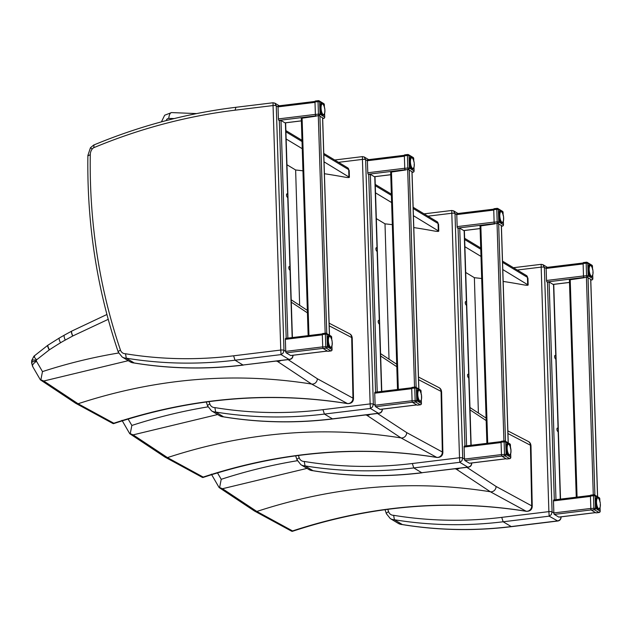 <?xml version="1.0" encoding="UTF-8"?>
<svg xmlns="http://www.w3.org/2000/svg" width="632" height="632" viewBox="0 0 632 632"><rect width="100%" height="100%" fill="white"/><g stroke="black" fill="none" stroke-linecap="round" stroke-linejoin="round"><path stroke-width="0.95" d="M276.95 361.006L277.282 361.291A2.433 0.427 13.7 0 1 277.329 361.322A4.961 4.503 -54 0 0 280.742 360.54M118.611 353.004C92.944 357.246 67.569 363.44 42.478 371.6L40.835 380.014L40.377 379.627L43.766 381.009L128.272 360.682M276.144 361.101L277.282 361.291A4.961 4.392 -56.7 0 0 280.458 360.58M42.478 371.6L36.474 361.267C32.983 363.7 31.798 365.549 32.935 366.805M36.474 361.267A1.145 1.043 121.1 0 1 36.387 360.951A9.796 8.903 121.1 0 1 36.427 360.145A1.145 1.043 121.1 0 1 36.609 359.805L49.241 349.907A7.442 1.462 -123 0 1 47.834 345.262L33.907 356.219L31.726 360.509L31.6 362.823L32.587 366.418L40.322 379.753M36.387 360.951C32.445 361.551 31 362.365 32.042 363.392M36.427 360.145C32.627 359.782 31.213 360.09 32.193 361.07M36.609 359.805C33.867 356.89 33.204 355.777 34.618 356.464M277.329 361.322L311.6 384.051L347.379 403.524C269.595 391.082 191.741 397.647 113.823 423.227L112.78 423.44L75.714 403.303L78.091 403.753L43.766 381.009M353.098 398.223A4.961 4.622 118.3 0 1 347.379 403.524L347.679 403.627C351.384 403.603 353.32 401.92 353.493 398.579L353.098 398.223A7.418 1.446 -176.6 0 0 352.964 398.144L317.319 378.742A4.961 4.511 121.1 0 1 311.6 384.051C233.816 371.703 155.986 378.268 78.091 403.753L113.823 423.227L113.239 423.645M349.322 333.633A4.961 4.503 117.7 0 1 349.377 333.664A4.961 4.503 117.7 0 1 349.393 333.672A4.961 4.503 117.7 0 1 351.692 337.535L352.237 338.357C352.095 335.987 351.139 334.431 349.377 333.664L349.243 333.593A4.961 4.519 115.9 0 1 351.684 337.528A2.481 0.885 -96.6 0 1 351.692 337.535L352.964 398.144A4.961 4.519 116 0 1 347.331 403.5M286.138 138.993L302.254 148.702M324.034 161.832L349.401 177.292L349.196 170.514M323.774 153.418L347.663 167.812A2.481 2.259 121.1 0 1 348.706 169.66L348.919 176.818C350.073 177.703 348.619 177.797 344.551 177.094A781.887 710.921 -58.9 0 0 324.413 173.721M302.949 170.814A781.887 710.921 -58.9 0 0 295.634 169.984L299.655 305.454M286.952 164.755L295.634 169.984M323.813 154.658L348.706 169.66L349.196 170.498L347.671 167.812M366.323 414.861L366.655 415.145A2.433 0.427 13.7 0 1 366.702 415.177A4.961 4.503 -54 0 0 370.115 414.394M207.983 406.858C182.316 411.1 156.941 417.294 131.851 425.454L130.208 433.868L129.75 433.481L133.139 434.863L217.645 414.537M365.517 414.955L366.655 415.145A4.961 4.392 -56.7 0 0 369.831 414.434M366.702 415.177L400.972 437.905L436.752 457.378C358.968 444.936 281.114 451.501 203.196 477.081L202.153 477.294L165.086 457.157L167.464 457.608L133.139 434.863M442.471 452.078A4.961 4.622 118.3 0 1 436.752 457.378L437.052 457.481C440.757 457.457 442.692 455.775 442.866 452.433L442.471 452.078A7.418 1.446 -176.6 0 0 442.337 451.998L406.692 432.596A4.961 4.511 121.1 0 1 400.972 437.905C323.189 425.557 245.358 432.122 167.464 457.608L203.196 477.081L202.611 477.5M438.695 387.487A4.961 4.503 117.7 0 1 438.75 387.519A4.961 4.503 117.7 0 1 438.766 387.527A4.961 4.503 117.7 0 1 441.065 391.39L441.61 392.211C441.468 389.841 440.512 388.285 438.75 387.519L438.616 387.448A4.961 4.519 115.9 0 1 441.057 391.382A2.481 0.885 -96.6 0 1 441.065 391.39L442.337 451.998A4.961 4.519 116 0 1 436.704 457.355M375.511 192.847L391.627 202.556M413.407 215.686L438.774 231.146L438.569 224.352L438.079 223.515L438.292 230.672C439.445 231.557 437.992 231.652 433.923 230.949A781.887 710.921 -58.9 0 0 413.786 227.575M392.322 224.668A781.887 710.921 -58.9 0 0 385.007 223.839L389.028 359.308M376.324 218.609L385.007 223.839M455.696 468.715L456.028 468.999A2.433 0.427 13.7 0 1 456.075 469.031A4.961 4.503 -54 0 0 459.488 468.249M297.356 460.712C271.689 464.954 246.314 471.148 221.216 479.309L219.581 487.722L219.122 487.335L222.511 488.718L307.018 468.391M454.89 468.81L456.028 468.999A4.961 4.392 -56.7 0 0 459.203 468.288M456.075 469.031L490.345 491.759L526.124 511.233C448.341 498.79 370.486 505.355 292.569 530.935L291.526 531.149L254.459 511.012L256.837 511.462L222.511 488.718M531.844 505.932A4.961 4.622 118.3 0 1 526.124 511.233L526.424 511.335C530.13 511.312 532.065 509.629 532.239 506.287L531.844 505.932A7.418 1.446 -176.6 0 0 531.709 505.853L496.065 486.45A4.961 4.511 121.1 0 1 490.345 491.759C412.562 479.412 334.731 485.976 256.837 511.462L292.569 530.935L291.984 531.354M528.068 441.341A4.961 4.503 117.7 0 1 528.123 441.373A4.961 4.503 117.7 0 1 528.139 441.381A4.961 4.503 117.7 0 1 530.438 445.244L530.983 446.066M527.925 441.278A4.961 4.519 115.9 0 1 527.989 441.302A4.961 4.519 115.9 0 1 530.43 445.236A2.481 0.885 -96.6 0 1 530.438 445.244L531.709 505.853A4.961 4.519 116 0 1 526.077 511.209M464.883 246.701L480.999 256.41M502.78 269.54L528.147 285L527.941 278.222M502.519 261.127L526.409 275.52A2.481 2.259 121.1 0 1 527.451 277.369L527.665 284.526C528.818 285.411 527.365 285.506 523.296 284.803A781.887 710.921 -58.9 0 0 503.159 281.43M481.695 278.522A781.887 710.921 -58.9 0 0 474.379 277.693L478.4 413.162M465.697 272.463L474.379 277.693M502.558 262.367L527.451 277.369L527.941 278.206L526.417 275.52M274.912 103.166L273.071 102.763L273.056 105.552A2.481 0.6 -1.8 0 1 276.255 105.805L274.762 103.087M243.344 365.099C206.553 369.57 170.261 368.891 134.458 363.06L134.245 362.981A435.093 395.6 121.1 0 0 243.004 365.012L235.041 360.216L233.603 355.808A431.372 392.219 121.1 0 1 125.523 353.754L126.281 358.186A435.093 395.6 -58.9 0 0 235.041 360.216L281.05 354.607L283.16 353.067L283.966 350.31A2.481 0.6 178.2 0 0 280.766 350.057L281.05 354.607L289.014 359.411L243.004 365.012L289.646 359.458C291.628 359.134 292.742 357.933 292.979 355.848A2.481 0.6 178.2 0 0 292.979 355.848A2.481 0.6 178.2 0 0 292.813 355.642C292.648 357.838 291.384 359.095 289.014 359.411L289.693 359.45M90.281 154.682A8.69 7.9 121.1 0 1 92.154 149.105A3.721 3.381 121.1 0 1 93.789 147.69A562.685 511.612 121.1 0 1 235.065 110.189L235.941 107.29C187.388 113.215 139.949 125.815 93.631 145.076L90.447 147.754L87.888 155.456C86.868 223.823 96.996 289.385 118.271 352.135A3.721 1.232 -18.8 0 1 120.467 350.136A594.38 540.439 121.1 0 1 90.281 154.682L88.132 155.756M92.154 149.105L90.747 147.904M93.789 147.69L94.01 145.155M134.537 363.068L130.113 361.796A9.93 9.03 121.1 0 0 134.245 362.981L126.281 358.186A9.93 9.03 -58.9 0 1 122.15 356.993L118.271 352.135A3.721 1.232 -18.8 0 0 118.5 352.403M368.638 159.643L364.261 157.005L362.444 156.618L362.428 159.406A2.481 0.6 -1.8 0 1 365.628 159.659L364.135 156.941M382.352 409.718A2.481 0.6 178.2 0 0 382.352 409.702A2.481 0.6 178.2 0 0 382.186 409.497C382.02 411.693 380.756 412.949 378.386 413.265L379.066 413.304M382.336 409.125L382.352 409.702C382.115 411.788 381.001 412.988 379.018 413.312L332.645 418.961L324.413 414.071L322.976 409.662A431.372 392.219 121.1 0 1 214.896 407.608L215.654 412.04A435.093 395.6 -58.9 0 0 324.413 414.071L370.423 408.462L372.532 406.921L373.338 404.164A2.481 0.6 178.2 0 0 370.139 403.911L370.423 408.462L378.386 413.265L332.377 418.866A435.093 395.6 121.1 0 1 223.617 416.836L224.052 416.907M223.91 416.923L219.486 415.651A9.93 9.03 121.1 0 0 223.617 416.836L215.654 412.04A9.93 9.03 -58.9 0 1 211.523 410.847L207.636 405.989A3.721 1.232 -18.8 0 1 209.84 403.99A594.38 540.439 121.1 0 1 209.034 401.612M424.072 213.853L451.817 210.472L451.801 213.261A2.481 0.6 -1.8 0 1 455.001 213.513L453.507 210.796M422.089 472.807C385.299 477.279 349.006 476.599 313.203 470.769L312.99 470.69A435.093 395.6 121.1 0 0 421.749 472.72L413.786 467.925L412.348 463.517A431.372 392.219 121.1 0 1 304.269 461.463L305.027 465.895A435.093 395.6 -58.9 0 0 413.786 467.925L459.796 462.316L461.905 460.775L462.711 458.018A2.481 0.6 178.2 0 0 459.511 457.766L459.796 462.316L467.759 467.119L421.749 472.72L468.391 467.167C470.374 466.843 471.488 465.642 471.725 463.556A2.481 0.6 178.2 0 0 471.725 463.556A2.481 0.6 178.2 0 0 471.559 463.351C471.393 465.547 470.129 466.803 467.759 467.119L468.438 467.159M313.275 470.777L308.858 469.505A9.93 9.03 121.1 0 0 312.99 470.69L305.027 465.895A9.93 9.03 -58.9 0 1 300.895 464.702L297.008 459.843A3.721 1.232 -18.8 0 1 299.213 457.844A594.38 540.439 121.1 0 1 298.407 455.467M543.03 264.729L541.189 264.326L541.174 267.115A2.481 0.6 -1.8 0 1 544.373 267.368L542.88 264.65M557.764 521.021L511.391 526.669L503.159 521.779L501.721 517.371A431.372 392.219 121.1 0 1 393.641 515.317L394.4 519.749A435.093 395.6 -58.9 0 0 503.159 521.779L549.168 516.17L551.278 514.63L552.084 511.873A2.481 0.6 178.2 0 0 548.884 511.62L549.168 516.17L557.764 521.021C559.747 520.697 560.861 519.496 561.098 517.411A2.481 0.6 178.2 0 0 561.098 517.411A2.481 0.6 178.2 0 0 560.932 517.205C560.766 519.401 559.502 520.657 557.132 520.973L511.122 526.574A435.093 395.6 121.1 0 1 402.363 524.544L402.797 524.615M402.647 524.631L398.231 523.359A9.93 9.03 121.1 0 0 402.363 524.544L394.4 519.749A9.93 9.03 -58.9 0 1 390.268 518.556L386.381 513.697A3.721 1.232 -18.8 0 1 388.585 511.699A594.38 540.439 121.1 0 1 387.779 509.321M289.061 266.617L289.33 266.578A1.548 0.529 -96.9 0 0 289.187 266.546A1.548 0.529 -96.9 0 0 288.832 267.952A1.548 0.529 -96.9 0 0 289.424 269.588L290.064 270.567L292.174 337.583M322.707 346.873L285.735 351.376A1.24 0.419 83.1 0 0 286.217 352.846L290.641 355.516A1.24 0.419 83.1 0 0 290.752 355.54A1.24 0.419 83.1 0 0 290.854 355.492M315.376 114.4L278.404 118.911L278.025 106.871L276.255 105.805L283.966 350.31L285.735 351.376L285.356 339.345L322.328 334.834M322.367 333.941L285.767 338.404A1.24 0.419 83.1 0 0 285.648 338.381A1.24 0.419 83.1 0 0 285.356 339.345M286.193 338.31L279.328 120.649L280.987 120.443L285.411 123.114L287.639 193.676L286.612 194.245L287.489 194.158M278.404 118.911A1.24 0.419 83.1 0 0 278.886 120.38L279.328 120.649M315.012 101.475L278.435 105.939A1.24 0.419 83.1 0 0 278.317 105.907A1.24 0.419 83.1 0 0 278.025 106.871L314.997 102.368M286.77 193.937L287.039 193.905A1.548 0.529 -96.9 0 0 286.896 193.874A1.548 0.529 -96.9 0 0 286.541 195.272A1.548 0.529 -96.9 0 0 287.133 196.915L287.773 197.887L289.93 266.349L288.903 266.917M287.039 193.905L287.434 194.143M289.33 266.578L289.733 266.822M280.987 120.443L287.852 338.112M301.369 118.279L316.166 116.154M378.434 320.471L378.702 320.432A1.548 0.529 -96.9 0 0 378.56 320.4A1.548 0.529 -96.9 0 0 378.205 321.807A1.548 0.529 -96.9 0 0 378.797 323.442L379.437 324.421L381.546 391.437M412.08 400.728L375.108 405.231A1.24 0.419 83.1 0 0 375.59 406.7L380.014 409.37A1.24 0.419 83.1 0 0 380.124 409.394A1.24 0.419 83.1 0 0 380.227 409.346M404.749 168.254L367.777 172.765L367.397 160.726L365.628 159.659L373.338 404.164L375.108 405.231L374.729 393.199L411.701 388.688M411.74 387.795L375.139 392.259A1.24 0.419 83.1 0 0 375.021 392.235A1.24 0.419 83.1 0 0 374.729 393.199M375.566 392.164L368.701 174.503L370.36 174.298L374.784 176.968L377.012 247.531L375.985 248.1M367.777 172.765A1.24 0.419 83.1 0 0 368.259 174.235L368.701 174.503M404.385 155.33L367.808 159.793A1.24 0.419 83.1 0 0 367.69 159.762A1.24 0.419 83.1 0 0 367.397 160.726L404.369 156.222M376.143 247.791L376.411 247.76A1.548 0.529 -96.9 0 0 376.269 247.728A1.548 0.529 -96.9 0 0 375.914 249.127A1.548 0.529 -96.9 0 0 376.506 250.77L377.146 251.741L379.303 320.203L378.276 320.772L379.161 320.693M376.411 247.76L376.806 247.997M378.702 320.432L379.105 320.677M370.36 174.298L377.225 391.966M390.742 172.133L405.539 170.008M467.806 374.326L468.075 374.286A1.548 0.529 -96.9 0 0 467.933 374.255A1.548 0.529 -96.9 0 0 467.577 375.661A1.548 0.529 -96.9 0 0 468.17 377.296L468.81 378.276L470.919 445.291M501.453 454.582L464.481 459.085A1.24 0.419 83.1 0 0 464.962 460.554L469.386 463.224A1.24 0.419 83.1 0 0 469.497 463.256A1.24 0.419 83.1 0 0 469.6 463.201M494.121 222.108L457.149 226.619L456.77 214.58L455.001 213.513L462.711 458.018L464.481 459.085L464.101 447.053L501.073 442.542M501.113 441.649L464.512 446.113A1.24 0.419 83.1 0 0 464.394 446.089A1.24 0.419 83.1 0 0 464.101 447.053M464.939 446.018L458.074 228.357L459.733 228.152L464.157 230.822L466.384 301.385L465.357 301.954M457.149 226.619A1.24 0.419 83.1 0 0 457.631 228.089L458.074 228.357M493.758 209.184L457.181 213.648A1.24 0.419 83.1 0 0 457.062 213.616A1.24 0.419 83.1 0 0 456.77 214.58L493.742 210.077M465.515 301.646L465.784 301.614A1.548 0.529 -96.9 0 0 465.642 301.583A1.548 0.529 -96.9 0 0 465.286 302.981A1.548 0.529 -96.9 0 0 465.879 304.624L466.519 305.596L468.675 374.057L467.648 374.626M465.784 301.614L466.179 301.851M468.075 374.286L468.478 374.531M459.733 228.152L466.598 445.821M480.115 225.987L494.911 223.862M557.179 428.18L557.448 428.141A1.548 0.529 -96.9 0 0 557.306 428.109A1.548 0.529 -96.9 0 0 556.95 429.515A1.548 0.529 -96.9 0 0 557.543 431.15L558.182 432.13L560.292 499.146M590.825 508.436L553.853 512.939A1.24 0.419 83.1 0 0 554.335 514.409L558.759 517.079A1.24 0.419 83.1 0 0 558.87 517.11A1.24 0.419 83.1 0 0 558.972 517.055M583.494 275.963L546.522 280.474L546.143 268.434L544.373 267.368L552.084 511.873L553.853 512.939L553.474 500.907L590.446 496.397M590.486 495.504L553.885 499.967A1.24 0.419 83.1 0 0 553.766 499.944A1.24 0.419 83.1 0 0 553.474 500.907M554.311 499.873L547.446 282.212L549.105 282.006L553.529 284.677L555.757 355.239L554.73 355.808L555.607 355.721M546.522 280.474A1.24 0.419 83.1 0 0 547.004 281.943L547.446 282.212M583.131 263.038L546.554 267.502A1.24 0.419 83.1 0 0 546.435 267.47A1.24 0.419 83.1 0 0 546.143 268.434L583.115 263.931M554.888 355.5L555.157 355.468A1.548 0.529 -96.9 0 0 555.014 355.437A1.548 0.529 -96.9 0 0 554.659 356.835A1.548 0.529 -96.9 0 0 555.252 358.478L555.891 359.45L558.048 427.911L557.021 428.48L557.906 428.401M555.157 355.468L555.552 355.713M557.448 428.141L557.843 428.385M549.105 282.006L555.97 499.675M569.487 279.842L584.284 277.717M320.558 103.948L322.146 103.759A5.585 1.896 -96.9 0 1 322.336 103.759L322.525 103.932A5.388 1.825 -96.9 0 0 322.367 103.932L322.383 103.766A6.202 2.101 83.1 0 0 321.957 103.364A6.202 2.101 83.1 0 0 321.396 103.221A6.202 2.101 83.1 0 0 320.053 109.636A6.202 2.101 83.1 0 0 322.897 115.545A6.202 2.101 83.1 0 0 323.758 114.771L323.94 114.4M318.236 100.701L315.392 101.049A1.24 0.419 -96.9 0 0 315.281 101.017A1.24 0.419 -96.9 0 0 314.989 101.989L315.384 114.503A1.24 0.419 -96.9 0 0 315.858 115.972L318.923 115.601A1.24 1.13 -58.9 0 0 320.037 114.258L318.441 114.131A1.24 0.419 83.1 0 0 318.923 115.601L323.521 118.374A1.24 0.419 83.1 0 0 323.631 118.405A1.24 0.419 83.1 0 0 323.758 118.318M324.627 117.252L324.643 117.031A1.24 1.13 121.1 0 1 323.521 118.374L322.668 118.476M324.406 107.148L324.327 104.612A1.24 1.24 0 0 0 323.726 103.593L323.726 103.593A1.24 1.13 121.1 0 1 324.248 104.509L324.255 104.722M324.311 106.547L324.248 104.509L319.65 101.736A1.24 1.13 -58.9 0 0 319.128 100.82L319.128 100.82A1.24 1.13 -58.9 0 0 318.449 100.678A1.24 0.419 83.1 0 0 318.338 100.646A1.24 0.419 83.1 0 0 318.046 101.61L319.65 101.736L320.037 114.258L324.643 117.031L324.54 113.744M324.801 110.197L324.935 110.758A5.388 1.825 -96.9 0 1 324.935 111.193L324.714 112.409M324.816 111.311L324.903 111.793A5.388 1.825 -96.9 0 1 324.864 112.188L324.564 113.286M324.864 112.188L324.674 112.844M324.785 112.717A5.388 1.825 -96.9 0 1 324.714 113.057L324.595 113.499A5.388 1.825 -96.9 0 1 324.493 113.76L323.876 114.676A5.585 1.896 -96.9 0 1 323.829 114.716M324.011 114.471L324.011 114.471A5.388 1.825 -96.9 0 1 323.868 114.566L323.497 114.842A5.585 1.896 -96.9 0 1 323.308 114.842L321.885 115.016M323.647 114.629L323.647 114.629A5.388 1.825 -96.9 0 1 323.489 114.621L323.094 114.771A5.585 1.896 -96.9 0 1 322.897 114.653L321.712 114.795M321.814 114.921L323.252 114.55A5.388 1.825 -96.9 0 1 323.094 114.447L322.675 114.455A5.585 1.896 -96.9 0 1 322.478 114.234L321.427 114.36M321.814 114.929L323.181 114.621M322.849 114.242L321.577 114.605L322.849 114.242A5.388 1.825 -96.9 0 1 322.691 114.044L322.265 113.918A5.585 1.896 -96.9 0 1 322.075 113.594L321.103 113.713M322.454 113.713L321.261 114.044L322.454 113.713A5.388 1.825 -96.9 0 1 322.296 113.436L321.878 113.175A5.585 1.896 -96.9 0 1 321.712 112.773L320.78 112.883M320.93 113.294L322.083 112.994A5.388 1.825 -96.9 0 1 321.941 112.646L321.53 112.267A5.585 1.896 -96.9 0 1 321.388 111.793L320.479 111.904M320.614 112.378L321.751 112.109A5.388 1.825 -96.9 0 1 321.633 111.714L321.246 111.224A5.585 1.896 -96.9 0 1 321.127 110.711L320.234 110.821M320.345 111.335L321.475 111.106A5.388 1.825 -96.9 0 1 321.38 110.663L321.024 110.102A5.585 1.896 -96.9 0 1 320.945 109.565L320.061 109.676M320.132 110.213L321.269 110.023A5.388 1.825 -96.9 0 1 321.206 109.565L320.882 108.941A5.585 1.896 -96.9 0 1 320.843 108.404L319.95 108.514M319.99 109.052L321.135 108.901A5.388 1.825 -96.9 0 1 321.103 108.443L320.827 107.803A5.585 1.896 -96.9 0 1 320.827 107.29L319.926 107.4M319.926 107.906L321.08 107.803A5.388 1.825 -96.9 0 1 321.088 107.361L320.858 106.721A5.585 1.896 -96.9 0 1 320.898 106.255L319.974 106.374M319.942 106.832L321.111 106.761A5.388 1.825 -96.9 0 1 321.151 106.366L320.898 106.255M320.021 105.876L320.977 105.757A5.585 1.896 -96.9 0 1 321.056 105.362L320.084 105.481M320.163 105.07L321.175 104.944A5.585 1.896 -96.9 0 1 321.293 104.635L321.522 104.794A5.388 1.825 -96.9 0 0 321.419 105.062L320.092 105.449M320.337 104.462L321.443 104.327A5.585 1.896 -96.9 0 1 321.593 104.114L321.807 104.288A5.388 1.825 -96.9 0 0 321.688 104.47L320.242 104.762M320.495 104.083L321.775 103.925A5.585 1.896 -96.9 0 1 321.941 103.814L322.154 103.996A5.388 1.825 -96.9 0 0 322.004 104.083L320.416 104.256L321.704 104.201M322.367 103.932L320.535 103.988L321.941 103.814M322.383 103.766L322.881 104.233M322.525 103.932L322.762 104.011A5.388 1.825 -96.9 0 1 322.928 104.106L322.747 103.948M322.92 104.177L323.165 104.32A5.388 1.825 -96.9 0 1 323.331 104.509L323.165 104.367M323.331 104.683L323.774 105.425M322.944 104.138L323.56 104.841A5.388 1.825 -96.9 0 1 323.718 105.117L323.568 105.007M324.572 108.38L324.263 106.445A5.388 1.825 -96.9 0 1 324.382 106.848L324.406 107.377M324.35 107.282L324.54 107.448A5.388 1.825 -96.9 0 1 324.635 107.89L324.88 109.652A5.388 1.825 -96.9 0 1 324.911 110.11L324.816 108.996A5.388 1.825 -96.9 0 0 324.753 108.538L324.753 108.538M329.746 336.319A6.202 2.101 83.1 0 0 329.288 335.908A6.202 2.101 83.1 0 0 328.727 335.766A6.202 2.101 83.1 0 0 327.392 342.181A6.202 2.101 83.1 0 0 330.228 348.09A6.202 2.101 83.1 0 0 331.089 347.316L331.208 347.221A5.585 1.896 -96.9 0 1 331.16 347.26M328.008 351.266A1.24 0.419 -96.9 0 1 327.905 351.321A1.24 0.419 -96.9 0 1 327.795 351.289L323.197 348.516L326.254 348.145A1.24 1.13 -58.9 0 0 327.376 346.802L325.772 346.676A1.24 0.419 83.1 0 0 326.254 348.145L330.852 350.918A1.24 0.419 83.1 0 0 330.971 350.95A1.24 0.419 83.1 0 0 331.097 350.863M331.966 349.796L331.974 349.575A1.24 1.13 121.1 0 1 330.852 350.918L327.795 351.289M331.745 339.692L331.666 337.156A1.24 1.24 0 0 0 331.065 336.137L331.065 336.137A1.24 1.13 121.1 0 1 331.579 337.053L331.587 337.267M331.642 339.092L331.579 337.053L326.981 334.281A1.24 1.13 -58.9 0 0 326.46 333.364L326.46 333.364A1.24 1.13 -58.9 0 0 325.78 333.222A1.24 0.419 83.1 0 0 325.67 333.19A1.24 0.419 83.1 0 0 325.377 334.154L326.981 334.281L327.376 346.802L331.974 349.575L331.871 346.289M323.197 348.516A1.24 0.419 -96.9 0 1 322.715 347.047L322.32 334.533A1.24 0.419 -96.9 0 1 322.612 333.562A1.24 0.419 -96.9 0 1 322.723 333.593L325.567 333.246M332.132 342.742L332.25 342.655A5.388 1.825 -96.9 0 0 332.219 342.196L332.266 343.302A5.388 1.825 -96.9 0 1 332.266 343.737L332.242 344.298M332.148 343.855L332.235 344.337A5.388 1.825 -96.9 0 1 332.203 344.732L332.235 344.337M332.203 344.732L332.005 345.388M331.926 345.791L332.021 344.954M332.124 345.262A5.388 1.825 -96.9 0 1 332.053 345.601L331.926 346.044A5.388 1.825 -96.9 0 1 331.832 346.304L331.666 346.636A5.388 1.825 -96.9 0 1 331.539 346.818L331.342 347.015A5.388 1.825 -96.9 0 1 331.2 347.11L330.828 347.387A5.585 1.896 -96.9 0 1 330.647 347.387L329.225 347.56M330.978 347.173L330.978 347.173A5.388 1.825 -96.9 0 1 330.82 347.166L330.425 347.316A5.585 1.896 -96.9 0 1 330.228 347.197L329.051 347.339M330.591 347.094L329.146 347.474L330.591 347.094A5.388 1.825 -96.9 0 1 330.425 346.992L330.007 347A5.585 1.896 -96.9 0 1 329.817 346.778L328.766 346.905M328.901 347.134L330.188 346.786A5.388 1.825 -96.9 0 1 330.023 346.589L329.596 346.462A5.585 1.896 -96.9 0 1 329.414 346.139L328.435 346.257M328.909 347.15L330.188 346.786M329.793 346.257L328.593 346.589L329.793 346.257A5.388 1.825 -96.9 0 1 329.635 345.981L329.209 345.72A5.585 1.896 -96.9 0 1 329.043 345.317L328.111 345.428M328.261 345.838L329.422 345.538A5.388 1.825 -96.9 0 1 329.28 345.19L328.861 344.811A5.585 1.896 -96.9 0 1 328.719 344.337L327.818 344.448M327.945 344.922L329.09 344.653A5.388 1.825 -96.9 0 1 328.964 344.258L328.577 343.769A5.585 1.896 -96.9 0 1 328.466 343.255L327.574 343.366M328.861 344.811L328.055 345.27M327.676 343.879L328.814 343.65A5.388 1.825 -96.9 0 1 328.719 343.216L328.356 342.647A5.585 1.896 -96.9 0 1 328.277 342.11L327.392 342.22M327.471 342.757L328.601 342.568A5.388 1.825 -96.9 0 1 328.537 342.11L328.213 341.485A5.585 1.896 -96.9 0 1 328.182 340.948L327.289 341.059M327.329 341.596L328.466 341.446A5.388 1.825 -96.9 0 1 328.435 340.988L328.158 340.348A5.585 1.896 -96.9 0 1 328.166 339.834L327.257 339.945M327.265 340.451L328.419 340.348A5.388 1.825 -96.9 0 1 328.419 339.913L328.19 339.266A5.585 1.896 -96.9 0 1 328.237 338.799L327.305 338.918M327.273 339.376L328.45 339.313A5.388 1.825 -96.9 0 1 328.482 338.91L328.237 338.799M327.36 338.42L328.308 338.302A5.585 1.896 -96.9 0 1 328.387 337.907L327.416 338.025M327.502 337.614L328.506 337.496A5.585 1.896 -96.9 0 1 328.624 337.18L328.853 337.338A5.388 1.825 -96.9 0 0 328.758 337.607L328.387 337.907M327.676 337.006L328.774 336.872A5.585 1.896 -96.9 0 1 328.924 336.659L329.146 336.832A5.388 1.825 -96.9 0 0 329.019 337.014L327.581 337.306L328.719 337.212M327.826 336.627L329.106 336.469A5.585 1.896 -96.9 0 1 329.28 336.358L329.485 336.54A5.388 1.825 -96.9 0 0 329.335 336.635L327.747 336.801M327.889 336.493L329.406 336.516M330.899 337.551L331.05 337.662A5.388 1.825 -96.9 0 0 330.892 337.385L330.662 337.053A5.388 1.825 -96.9 0 0 330.497 336.864L330.275 336.682M331.389 338.815L331.263 338.104A5.388 1.825 -96.9 0 1 331.405 338.452L331.595 338.989A5.388 1.825 -96.9 0 1 331.721 339.392L331.595 338.989M331.911 340.925L332.084 341.083A5.388 1.825 -96.9 0 1 332.148 341.541L331.879 339.961A5.388 1.825 -96.9 0 1 331.966 340.435L332.084 341.083M332.25 342.655L332.124 343.95M411.788 157.629A6.202 2.101 83.1 0 0 411.329 157.218A6.202 2.101 83.1 0 0 410.768 157.076A6.202 2.101 83.1 0 0 409.425 163.49A6.202 2.101 83.1 0 0 412.269 169.4A6.202 2.101 83.1 0 0 413.131 168.625L413.249 168.531A5.585 1.896 -96.9 0 1 413.202 168.57M407.608 154.556L404.764 154.903A1.24 0.419 -96.9 0 0 404.654 154.872A1.24 0.419 -96.9 0 0 404.362 155.843L404.757 168.357A1.24 0.419 -96.9 0 0 405.231 169.826L408.296 169.455A1.24 1.13 -58.9 0 0 409.41 168.112L407.814 167.986A1.24 0.419 83.1 0 0 408.296 169.455L412.894 172.228A1.24 0.419 83.1 0 0 413.004 172.26A1.24 0.419 83.1 0 0 413.131 172.173M413.999 171.106L414.015 170.885A1.24 1.13 121.1 0 1 412.894 172.228L412.04 172.331M413.778 161.002L413.699 158.466A1.24 1.24 0 0 0 413.099 157.447L413.099 157.447A1.24 1.13 121.1 0 1 413.62 158.363L413.628 158.577M413.683 160.402L413.62 158.363L409.023 155.59A1.24 1.13 -58.9 0 0 408.501 154.674L408.501 154.674A1.24 1.13 -58.9 0 0 407.822 154.532A1.24 0.419 83.1 0 0 407.711 154.5A1.24 0.419 83.1 0 0 407.419 155.464L409.023 155.59L409.41 168.112L414.015 170.885L413.913 167.599M414.173 164.051L414.308 164.612A5.388 1.825 -96.9 0 1 414.308 165.047L414.276 165.647A5.388 1.825 -96.9 0 1 414.237 166.042L414.189 165.165M414.237 166.042L414.047 166.698M413.96 167.101L414.173 166.556A5.388 1.825 -96.9 0 1 414.086 166.911L413.968 167.354A5.388 1.825 -96.9 0 1 413.865 167.614L413.707 167.946A5.388 1.825 -96.9 0 1 413.581 168.128L413.383 168.325A5.388 1.825 -96.9 0 1 413.241 168.42L412.87 168.697A5.585 1.896 -96.9 0 1 412.68 168.697L411.258 168.87M413.707 167.843L413.881 167.117M413.02 168.483L413.02 168.483A5.388 1.825 -96.9 0 1 412.862 168.475L412.467 168.625A5.585 1.896 -96.9 0 1 412.269 168.507L411.084 168.649M412.625 168.404L411.187 168.784L412.625 168.404A5.388 1.825 -96.9 0 1 412.467 168.302L412.048 168.31A5.585 1.896 -96.9 0 1 411.851 168.088L410.8 168.215M410.942 168.444L412.222 168.096A5.388 1.825 -96.9 0 1 412.064 167.899L411.637 167.772A5.585 1.896 -96.9 0 1 411.448 167.448L410.476 167.567M410.95 168.46L412.222 168.096M410.626 167.891L411.827 167.567A5.388 1.825 -96.9 0 1 411.669 167.29L411.25 167.03A5.585 1.896 -96.9 0 1 411.084 166.627L410.152 166.737M410.302 167.148L411.456 166.848A5.388 1.825 -96.9 0 1 411.313 166.5L410.903 166.121A5.585 1.896 -96.9 0 1 410.761 165.647L409.852 165.758M409.986 166.232L411.124 165.963A5.388 1.825 -96.9 0 1 411.005 165.568L410.618 165.078A5.585 1.896 -96.9 0 1 410.5 164.565L409.607 164.675M410.903 166.121L410.097 166.579M409.718 165.189L410.847 164.96A5.388 1.825 -96.9 0 1 410.753 164.518L410.397 163.957A5.585 1.896 -96.9 0 1 410.318 163.419L409.433 163.53M409.504 164.067L410.642 163.878A5.388 1.825 -96.9 0 1 410.579 163.419L410.255 162.795A5.585 1.896 -96.9 0 1 410.215 162.258L409.323 162.369M409.362 162.906L410.508 162.756A5.388 1.825 -96.9 0 1 410.476 162.298L410.2 161.658A5.585 1.896 -96.9 0 1 410.2 161.144L409.299 161.255M409.299 161.76L410.452 161.658A5.388 1.825 -96.9 0 1 410.46 161.215L410.231 160.575A5.585 1.896 -96.9 0 1 410.271 160.109L409.346 160.228M409.315 160.686L410.484 160.615A5.388 1.825 -96.9 0 1 410.524 160.22L410.271 160.109M409.394 159.73L410.35 159.612A5.585 1.896 -96.9 0 1 410.429 159.217L409.457 159.335M409.536 158.924L410.547 158.798A5.585 1.896 -96.9 0 1 410.666 158.49L410.895 158.648A5.388 1.825 -96.9 0 0 410.792 158.916L410.429 159.217M409.71 158.316L410.816 158.182A5.585 1.896 -96.9 0 1 410.966 157.968L411.179 158.142A5.388 1.825 -96.9 0 0 411.061 158.324L409.615 158.616M409.868 157.937L411.148 157.779A5.585 1.896 -96.9 0 1 411.313 157.668L411.527 157.85A5.388 1.825 -96.9 0 0 411.377 157.937L409.789 158.111L411.077 158.055M409.931 157.803L411.74 157.787L409.907 157.842M412.538 158.221L412.933 158.695A5.388 1.825 -96.9 0 1 413.091 158.972L412.941 158.861M413.431 160.125L413.636 160.299A5.388 1.825 -96.9 0 1 413.755 160.702L413.439 160.125M413.723 161.136L414.126 162.392A5.388 1.825 -96.9 0 1 414.189 162.851L414.007 161.745A5.388 1.825 -96.9 0 0 413.913 161.302L413.778 161.231M414.284 163.965L414.284 163.965A5.388 1.825 -96.9 0 0 414.252 163.506L414.158 165.26M419.119 390.173A6.202 2.101 83.1 0 0 418.661 389.762A6.202 2.101 83.1 0 0 418.1 389.62A6.202 2.101 83.1 0 0 416.764 396.035A6.202 2.101 83.1 0 0 419.601 401.944A6.202 2.101 83.1 0 0 420.462 401.17L420.58 401.075A5.585 1.896 -96.9 0 1 420.533 401.115M417.381 405.12A1.24 0.419 -96.9 0 1 417.278 405.175A1.24 0.419 -96.9 0 1 417.167 405.144L412.57 402.371L415.627 401.999A1.24 1.13 -58.9 0 0 416.749 400.656L415.145 400.53A1.24 0.419 83.1 0 0 415.627 401.999L420.225 404.772A1.24 0.419 83.1 0 0 420.343 404.804A1.24 0.419 83.1 0 0 420.47 404.717M421.339 403.651L421.347 403.429A1.24 1.13 121.1 0 1 420.225 404.772L417.167 405.144M421.117 393.546L421.038 391.011A1.24 1.24 0 0 0 420.438 389.991L420.438 389.991A1.24 1.13 121.1 0 1 420.952 390.908L420.959 391.121M421.015 392.946L420.952 390.908L416.354 388.135A1.24 1.13 -58.9 0 0 415.832 387.219L415.832 387.219A1.24 1.13 -58.9 0 0 415.153 387.076A1.24 0.419 83.1 0 0 415.042 387.045A1.24 0.419 83.1 0 0 414.75 388.009L416.354 388.135L416.749 400.656L421.347 403.429L421.244 400.143M412.57 402.371A1.24 0.419 -96.9 0 1 412.088 400.901L411.693 388.388A1.24 0.419 -96.9 0 1 411.985 387.416A1.24 0.419 -96.9 0 1 412.096 387.448L414.94 387.1M421.505 396.596L421.639 397.157A5.388 1.825 -96.9 0 1 421.639 397.591L421.607 398.192A5.388 1.825 -96.9 0 1 421.568 398.587L421.52 397.71M421.568 398.587L421.378 399.242M417.278 405.175L420.343 404.804A1.24 1.24 0 0 0 421.433 403.532L421.299 399.898A5.388 1.825 -96.9 0 1 421.204 400.159L420.714 400.87A5.388 1.825 -96.9 0 1 420.572 400.965L420.201 401.241A5.585 1.896 -96.9 0 1 420.019 401.241L418.597 401.415M421.038 400.388L421.426 399.456A5.388 1.825 -96.9 0 0 421.497 399.116L421.394 398.808M420.351 401.028L420.351 401.028A5.388 1.825 -96.9 0 1 420.193 401.02L419.798 401.17A5.585 1.896 -96.9 0 1 419.601 401.051L418.423 401.194M419.806 401.17L418.518 401.328L419.964 400.949A5.388 1.825 -96.9 0 1 419.798 400.846L419.379 400.854A5.585 1.896 -96.9 0 1 419.19 400.633L418.139 400.759M419.466 400.767L418.281 401.004L419.561 400.641A5.388 1.825 -96.9 0 1 419.395 400.443L418.969 400.317A5.585 1.896 -96.9 0 1 418.787 399.993L417.807 400.111M417.973 400.467L419.166 400.111A5.388 1.825 -96.9 0 1 419.008 399.835L418.582 399.574A5.585 1.896 -96.9 0 1 418.416 399.171L417.483 399.282M417.634 399.693L418.795 399.392A5.388 1.825 -96.9 0 1 418.653 399.045L418.234 398.666A5.585 1.896 -96.9 0 1 418.092 398.192L417.191 398.302M417.317 398.776L418.463 398.508A5.388 1.825 -96.9 0 1 418.337 398.113L417.95 397.623A5.585 1.896 -96.9 0 1 417.839 397.109L416.946 397.22M418.234 398.666L417.428 399.124M417.049 397.733L418.187 397.504A5.388 1.825 -96.9 0 1 418.092 397.07L417.728 396.501A5.585 1.896 -96.9 0 1 417.649 395.964L416.764 396.074M416.844 396.612L417.973 396.422A5.388 1.825 -96.9 0 1 417.91 395.964L417.586 395.34A5.585 1.896 -96.9 0 1 417.554 394.803L416.662 394.913M416.701 395.45L417.839 395.3A5.388 1.825 -96.9 0 1 417.807 394.842L417.531 394.202A5.585 1.896 -96.9 0 1 417.539 393.689L416.63 393.799M416.638 394.305L417.792 394.202A5.388 1.825 -96.9 0 1 417.792 393.768L417.562 393.12A5.585 1.896 -96.9 0 1 417.61 392.654L416.678 392.772M416.646 393.23L417.823 393.167A5.388 1.825 -96.9 0 1 417.855 392.764L417.61 392.654M416.733 392.275L417.681 392.156A5.585 1.896 -96.9 0 1 417.76 391.761L416.788 391.88M416.875 391.469L417.878 391.35A5.585 1.896 -96.9 0 1 417.997 391.034L418.226 391.192A5.388 1.825 -96.9 0 0 418.131 391.461L417.76 391.761M417.041 390.86L418.147 390.726A5.585 1.896 -96.9 0 1 418.297 390.513L418.518 390.687A5.388 1.825 -96.9 0 0 418.392 390.868L416.954 391.161M417.199 390.481L418.479 390.323A5.585 1.896 -96.9 0 1 418.653 390.213L418.858 390.394A5.388 1.825 -96.9 0 0 418.708 390.489L418.408 390.6M417.262 390.347L418.779 390.371M419.869 390.766L420.264 391.24A5.388 1.825 -96.9 0 1 420.422 391.516L420.272 391.406M421.283 394.779L420.967 392.843A5.388 1.825 -96.9 0 1 421.094 393.246L421.109 393.776M421.054 393.681L421.244 393.847A5.388 1.825 -96.9 0 1 421.339 394.289L421.41 394.818M421.402 394.81L421.457 394.937A5.388 1.825 -96.9 0 1 421.52 395.395L421.591 396.051A5.388 1.825 -96.9 0 1 421.623 396.509L421.623 396.509M501.16 211.483A6.202 2.101 83.1 0 0 500.702 211.072A6.202 2.101 83.1 0 0 500.141 210.93A6.202 2.101 83.1 0 0 498.798 217.345A6.202 2.101 83.1 0 0 501.642 223.254A6.202 2.101 83.1 0 0 502.503 222.48L502.622 222.385A5.585 1.896 -96.9 0 1 502.574 222.425M496.981 208.41L494.137 208.758A1.24 0.419 -96.9 0 0 494.027 208.726A1.24 0.419 -96.9 0 0 493.734 209.698L494.129 222.211A1.24 0.419 -96.9 0 0 494.603 223.681L497.668 223.309A1.24 1.13 -58.9 0 0 498.782 221.966L497.187 221.84A1.24 0.419 83.1 0 0 497.668 223.309L502.266 226.082A1.24 0.419 83.1 0 0 502.377 226.114A1.24 0.419 83.1 0 0 502.503 226.027M503.372 224.96L503.388 224.739A1.24 1.13 121.1 0 1 502.266 226.082L501.413 226.185M503.151 214.856L503.072 212.32A1.24 1.24 0 0 0 502.472 211.301L502.472 211.301A1.24 1.13 121.1 0 1 502.993 212.218L503.001 212.431M503.056 214.256L502.993 212.218L498.387 209.445A1.24 1.13 -58.9 0 0 497.874 208.528L497.874 208.528A1.24 1.13 -58.9 0 0 497.194 208.386A1.24 0.419 83.1 0 0 497.084 208.355A1.24 0.419 83.1 0 0 496.792 209.318L498.387 209.445L498.782 221.966L503.388 224.739L503.285 221.453M503.546 217.906L503.68 218.467A5.388 1.825 -96.9 0 1 503.68 218.901L503.459 220.118M503.562 219.02L503.649 219.502A5.388 1.825 -96.9 0 1 503.609 219.897L503.42 220.552M503.333 220.955L503.459 220.766A5.388 1.825 -96.9 0 0 503.53 220.426L503.609 219.897M502.74 222.164L503.238 221.469A5.388 1.825 -96.9 0 0 503.341 221.208L503.285 220.987M502.803 222.195L502.756 222.18A5.388 1.825 -96.9 0 1 502.614 222.274L502.243 222.551A5.585 1.896 -96.9 0 1 502.053 222.551L500.631 222.725M502.393 222.338L502.393 222.338A5.388 1.825 -96.9 0 1 502.235 222.33L501.84 222.48A5.585 1.896 -96.9 0 1 501.642 222.361L500.457 222.504M501.848 222.48L500.56 222.638L501.998 222.259A5.388 1.825 -96.9 0 1 501.84 222.156L501.421 222.164A5.585 1.896 -96.9 0 1 501.223 221.943L500.173 222.069M501.508 222.077L500.323 222.314L501.595 221.951A5.388 1.825 -96.9 0 1 501.437 221.753L501.01 221.627A5.585 1.896 -96.9 0 1 500.821 221.303L499.849 221.421M500.015 221.777L501.2 221.421A5.388 1.825 -96.9 0 1 501.042 221.145L500.623 220.884A5.585 1.896 -96.9 0 1 500.457 220.481L499.525 220.592M499.675 221.002L500.828 220.702A5.388 1.825 -96.9 0 1 500.686 220.355L500.275 219.976A5.585 1.896 -96.9 0 1 500.133 219.502L499.225 219.612M499.359 220.086L500.497 219.818A5.388 1.825 -96.9 0 1 500.378 219.423L499.991 218.933A5.585 1.896 -96.9 0 1 499.873 218.419L498.98 218.53M500.275 219.976L499.47 220.434M499.09 219.043L500.22 218.814A5.388 1.825 -96.9 0 1 500.125 218.372L499.77 217.811A5.585 1.896 -96.9 0 1 499.691 217.274L498.806 217.384M498.877 217.922L500.015 217.732A5.388 1.825 -96.9 0 1 499.952 217.274L499.628 216.65A5.585 1.896 -96.9 0 1 499.588 216.112L498.695 216.223M498.735 216.76L499.88 216.61A5.388 1.825 -96.9 0 1 499.849 216.152L499.572 215.512A5.585 1.896 -96.9 0 1 499.572 214.998L498.672 215.109M498.672 215.615L499.825 215.512A5.388 1.825 -96.9 0 1 499.833 215.07L499.604 214.43A5.585 1.896 -96.9 0 1 499.643 213.964L498.719 214.082M498.688 214.54L499.857 214.469A5.388 1.825 -96.9 0 1 499.896 214.074L499.643 213.964M498.767 213.584L499.722 213.466A5.585 1.896 -96.9 0 1 499.801 213.071L498.83 213.189M498.909 212.779L499.92 212.652A5.585 1.896 -96.9 0 1 500.038 212.344L500.268 212.502A5.388 1.825 -96.9 0 0 500.165 212.771L499.801 213.071M499.083 212.17L500.188 212.036A5.585 1.896 -96.9 0 1 500.339 211.823L500.552 211.997A5.388 1.825 -96.9 0 0 500.433 212.178L498.988 212.47M499.241 211.791L500.52 211.633A5.585 1.896 -96.9 0 1 500.686 211.523L500.899 211.704A5.388 1.825 -96.9 0 0 500.749 211.791L499.162 211.965L500.449 211.91M499.304 211.657L500.813 211.68M501.911 212.076L502.306 212.55A5.388 1.825 -96.9 0 1 502.464 212.826L502.314 212.715M503.317 216.089L502.819 213.616A5.388 1.825 -96.9 0 0 502.677 213.268L502.519 213.134M503.009 214.153L503.009 214.153A5.388 1.825 -96.9 0 1 503.127 214.556L503.151 215.085M503.096 214.991L503.285 215.157A5.388 1.825 -96.9 0 1 503.38 215.599L503.625 217.361A5.388 1.825 -96.9 0 1 503.657 217.819L503.657 217.819M503.499 216.247L503.499 216.247A5.388 1.825 -96.9 0 1 503.562 216.705L503.53 219.114M506.635 444.201L508.231 444.012A5.585 1.896 -96.9 0 1 508.412 444.019L508.61 444.185A5.388 1.825 -96.9 0 0 508.452 444.185L508.468 444.019A6.202 2.101 83.1 0 0 508.033 443.617A6.202 2.101 83.1 0 0 507.472 443.474A6.202 2.101 83.1 0 0 506.137 449.889A6.202 2.101 83.1 0 0 508.973 455.798A6.202 2.101 83.1 0 0 509.834 455.024L510.34 454.187M506.753 458.974A1.24 0.419 -96.9 0 1 506.651 459.029A1.24 0.419 -96.9 0 1 506.54 458.998L501.942 456.225L505 455.854A1.24 1.13 -58.9 0 0 506.121 454.511L504.518 454.384A1.24 0.419 83.1 0 0 505 455.854L509.597 458.627A1.24 0.419 83.1 0 0 509.716 458.658A1.24 0.419 83.1 0 0 509.842 458.571M510.711 457.505L510.719 457.284A1.24 1.13 121.1 0 1 509.597 458.627L506.54 458.998M510.49 447.401L510.411 444.865A1.24 1.24 0 0 0 509.811 443.846L509.811 443.846A1.24 1.13 121.1 0 1 510.324 444.762L510.332 444.975M510.387 446.8L510.324 444.762L505.726 441.989A1.24 1.13 -58.9 0 0 505.205 441.073L505.205 441.073A1.24 1.13 -58.9 0 0 504.526 440.931A1.24 0.419 83.1 0 0 504.415 440.899A1.24 0.419 83.1 0 0 504.123 441.863L505.726 441.989L506.121 454.511L510.719 457.284L510.617 453.997M501.942 456.225A1.24 0.419 -96.9 0 1 501.46 454.756L501.065 442.242A1.24 0.419 -96.9 0 1 501.358 441.27A1.24 0.419 -96.9 0 1 501.468 441.302L504.312 440.954M510.877 450.45L511.012 451.011A5.388 1.825 -96.9 0 1 511.012 451.446L510.751 453.097M510.893 451.564L510.98 452.046A5.388 1.825 -96.9 0 1 510.94 452.441M510.869 452.97L510.869 452.97A5.388 1.825 -96.9 0 1 510.798 453.31L510.617 453.531M510.672 453.5L510.672 453.752A5.388 1.825 -96.9 0 1 510.577 454.013L509.953 454.929A5.585 1.896 -96.9 0 1 509.906 454.969M510.087 454.724L510.087 454.724A5.388 1.825 -96.9 0 1 509.945 454.819L509.574 455.095A5.585 1.896 -96.9 0 1 509.392 455.095L507.97 455.269L509.653 454.882M509.724 454.882L509.724 454.882A5.388 1.825 -96.9 0 1 509.566 454.874L509.171 455.024A5.585 1.896 -96.9 0 1 508.973 454.906L507.796 455.048M509.345 454.866L507.891 455.182L509.337 454.803A5.388 1.825 -96.9 0 1 509.171 454.7L508.752 454.708A5.585 1.896 -96.9 0 1 508.562 454.487L507.512 454.613M508.934 454.495L507.654 454.858L508.934 454.495A5.388 1.825 -96.9 0 1 508.768 454.297L508.341 454.171A5.585 1.896 -96.9 0 1 508.16 453.847L507.18 453.966M508.349 454.179L507.338 454.297L508.539 453.966A5.388 1.825 -96.9 0 1 508.381 453.689L507.954 453.428A5.585 1.896 -96.9 0 1 507.788 453.026L506.856 453.136M507.006 453.547L508.168 453.247A5.388 1.825 -96.9 0 1 508.025 452.899L507.607 452.52A5.585 1.896 -96.9 0 1 507.464 452.046L506.564 452.157M506.69 452.631L507.836 452.362A5.388 1.825 -96.9 0 1 507.709 451.967L507.322 451.477A5.585 1.896 -96.9 0 1 507.212 450.964L506.319 451.074M506.422 451.588L507.559 451.359A5.388 1.825 -96.9 0 1 507.464 450.924L507.101 450.355A5.585 1.896 -96.9 0 1 507.022 449.818L506.137 449.929M506.216 450.466L507.346 450.276A5.388 1.825 -96.9 0 1 507.283 449.818L506.959 449.194A5.585 1.896 -96.9 0 1 506.927 448.657L506.034 448.767M506.074 449.305L507.212 449.154A5.388 1.825 -96.9 0 1 507.18 448.696L506.904 448.056A5.585 1.896 -96.9 0 1 506.911 447.543L506.003 447.654M506.011 448.159L507.164 448.056A5.388 1.825 -96.9 0 1 507.164 447.622L506.935 446.974A5.585 1.896 -96.9 0 1 506.983 446.508L506.05 446.627M506.019 447.085L507.196 447.022A5.388 1.825 -96.9 0 1 507.227 446.619L506.983 446.508M506.106 446.129L507.054 446.01A5.585 1.896 -96.9 0 1 507.133 445.615L507.322 445.623M506.248 445.323L507.251 445.204A5.585 1.896 -96.9 0 1 507.37 444.889L507.599 445.047A5.388 1.825 -96.9 0 0 507.504 445.315L506.169 445.694M506.414 444.715L507.52 444.58A5.585 1.896 -96.9 0 1 507.67 444.367L507.891 444.541A5.388 1.825 -96.9 0 0 507.765 444.723L506.327 445.015L507.464 444.92M506.572 444.336L507.852 444.178A5.585 1.896 -96.9 0 1 508.025 444.067L508.231 444.249A5.388 1.825 -96.9 0 0 508.081 444.343L507.78 444.454M508.452 444.185L506.619 444.241L508.025 444.067M508.468 444.019L508.965 444.486M508.61 444.185L508.839 444.264A5.388 1.825 -96.9 0 1 509.005 444.359L508.831 444.201A5.585 1.896 -96.9 0 1 508.831 444.201M509.005 444.43L509.242 444.573A5.388 1.825 -96.9 0 1 509.408 444.762L509.242 444.62M509.408 444.762L509.637 445.094A5.388 1.825 -96.9 0 1 509.795 445.37L509.645 445.26M510.427 447.535L510.466 447.101A5.388 1.825 -96.9 0 0 510.34 446.698L509.432 444.912M509.795 445.37L510.008 445.813A5.388 1.825 -96.9 0 1 510.15 446.16L510.34 446.698M510.656 448.633L510.711 448.143A5.388 1.825 -96.9 0 0 510.617 447.701L510.482 447.63M510.83 448.791L510.83 448.791A5.388 1.825 -96.9 0 1 510.893 449.249L510.964 449.905A5.388 1.825 -96.9 0 1 510.996 450.363L510.143 446.524M590.533 265.337A6.202 2.101 83.1 0 0 590.075 264.927A6.202 2.101 83.1 0 0 589.514 264.784A6.202 2.101 83.1 0 0 588.171 271.199A6.202 2.101 83.1 0 0 591.015 277.108A6.202 2.101 83.1 0 0 591.876 276.334L592.318 275.836M586.354 262.264L583.51 262.612A1.24 0.419 -96.9 0 0 583.399 262.58A1.24 0.419 -96.9 0 0 583.107 263.552L583.502 276.065A1.24 0.419 -96.9 0 0 583.976 277.535L587.041 277.164A1.24 1.13 -58.9 0 0 588.155 275.821L586.559 275.694A1.24 0.419 83.1 0 0 587.041 277.164L591.639 279.937A1.24 0.419 83.1 0 0 591.75 279.968A1.24 0.419 83.1 0 0 591.876 279.881M592.745 278.815L592.761 278.594A1.24 1.13 121.1 0 1 591.639 279.937L590.786 280.039M592.524 268.711L592.445 266.175A1.24 1.24 0 0 0 591.844 265.156L591.844 265.156A1.24 1.13 121.1 0 1 592.366 266.072L592.374 266.285M592.429 268.11L592.366 266.072L587.76 263.299A1.24 1.13 -58.9 0 0 587.247 262.383L587.247 262.383A1.24 1.13 -58.9 0 0 586.567 262.24A1.24 0.419 83.1 0 0 586.457 262.209A1.24 0.419 83.1 0 0 586.164 263.173L587.76 263.299L588.155 275.821L592.761 278.594L592.658 275.307M592.919 271.76L593.029 271.673A5.388 1.825 -96.9 0 0 592.998 271.215L593.053 272.321A5.388 1.825 -96.9 0 1 593.053 272.755L593.021 273.316M592.934 272.874L593.021 273.356A5.388 1.825 -96.9 0 1 592.982 273.751L593.021 273.356M592.982 273.751L592.792 274.407M592.903 274.28A5.388 1.825 -96.9 0 1 592.832 274.62L592.713 275.062A5.388 1.825 -96.9 0 1 592.611 275.323L592.453 275.655A5.388 1.825 -96.9 0 1 592.326 275.836L591.994 276.239A5.585 1.896 -96.9 0 1 591.947 276.279M592.129 276.034L592.129 276.034A5.388 1.825 -96.9 0 1 591.987 276.129L591.615 276.405A5.585 1.896 -96.9 0 1 591.426 276.405L590.004 276.579M591.765 276.192L591.765 276.192A5.388 1.825 -96.9 0 1 591.607 276.184L591.212 276.334A5.585 1.896 -96.9 0 1 591.015 276.216L589.83 276.358M591.299 276.184L589.933 276.492L591.37 276.113A5.388 1.825 -96.9 0 1 591.204 276.01L590.794 276.018A5.585 1.896 -96.9 0 1 590.596 275.797L589.545 275.923M589.688 276.152L590.967 275.805A5.388 1.825 -96.9 0 1 590.809 275.607L590.383 275.481A5.585 1.896 -96.9 0 1 590.193 275.157L589.221 275.276M589.696 276.168L590.967 275.805M590.572 275.276L589.38 275.607L590.572 275.276A5.388 1.825 -96.9 0 1 590.414 274.999L589.996 274.738A5.585 1.896 -96.9 0 1 589.83 274.335L588.898 274.446M589.048 274.857L590.201 274.557A5.388 1.825 -96.9 0 1 590.059 274.209L589.648 273.83A5.585 1.896 -96.9 0 1 589.506 273.356L588.597 273.466M588.732 273.94L589.869 273.672A5.388 1.825 -96.9 0 1 589.751 273.277L589.364 272.787A5.585 1.896 -96.9 0 1 589.245 272.274L588.353 272.384M589.648 273.83L588.842 274.288M588.463 272.898L589.593 272.668A5.388 1.825 -96.9 0 1 589.498 272.226L589.143 271.665A5.585 1.896 -96.9 0 1 589.063 271.128L588.179 271.239M588.25 271.776L589.387 271.586A5.388 1.825 -96.9 0 1 589.324 271.128L589 270.504A5.585 1.896 -96.9 0 1 588.961 269.967L588.068 270.077M588.108 270.615L589.253 270.464A5.388 1.825 -96.9 0 1 589.221 270.006L588.945 269.366A5.585 1.896 -96.9 0 1 588.945 268.853L588.044 268.963M588.044 269.469L589.198 269.366A5.388 1.825 -96.9 0 1 589.206 268.924L588.977 268.284A5.585 1.896 -96.9 0 1 589.016 267.818L588.092 267.936M588.06 268.395L589.229 268.323A5.388 1.825 -96.9 0 1 589.269 267.928L589.016 267.818M588.139 267.439L589.095 267.32A5.585 1.896 -96.9 0 1 589.174 266.925L588.202 267.044M588.281 266.633L589.293 266.507A5.585 1.896 -96.9 0 1 589.411 266.198L589.64 266.356A5.388 1.825 -96.9 0 0 589.538 266.625L589.174 266.925M588.455 266.025L589.561 265.89A5.585 1.896 -96.9 0 1 589.711 265.677L589.925 265.851A5.388 1.825 -96.9 0 0 589.806 266.033L588.36 266.325L589.506 266.23M588.613 265.645L589.893 265.487A5.585 1.896 -96.9 0 1 590.059 265.377L590.272 265.558A5.388 1.825 -96.9 0 0 590.122 265.645L588.534 265.819M588.676 265.511L590.059 265.377M591.283 265.93L591.678 266.404A5.388 1.825 -96.9 0 1 591.836 266.68L591.686 266.57M592.468 268.845L592.5 268.41A5.388 1.825 -96.9 0 0 592.382 268.007L591.465 266.222M591.836 266.68L592.05 267.123A5.388 1.825 -96.9 0 1 592.192 267.47L592.382 268.007M592.69 269.943L592.871 270.101A5.388 1.825 -96.9 0 1 592.934 270.559L592.184 267.834M592.871 270.101L592.753 269.453A5.388 1.825 -96.9 0 0 592.658 269.011L592.524 268.94M593.029 271.673L592.903 272.969M597.864 497.882A6.202 2.101 83.1 0 0 597.406 497.471A6.202 2.101 83.1 0 0 596.845 497.329A6.202 2.101 83.1 0 0 595.51 503.743A6.202 2.101 83.1 0 0 598.346 509.653A6.202 2.101 83.1 0 0 599.207 508.879L599.326 508.784A5.585 1.896 -96.9 0 1 599.278 508.823M596.126 512.828A1.24 0.419 -96.9 0 1 596.023 512.884A1.24 0.419 -96.9 0 1 595.913 512.852L591.315 510.079L594.372 509.708A1.24 1.13 -58.9 0 0 595.494 508.365L593.89 508.239A1.24 0.419 83.1 0 0 594.372 509.708L598.97 512.481A1.24 0.419 83.1 0 0 599.089 512.513A1.24 0.419 83.1 0 0 599.215 512.426M600.084 511.359L600.092 511.138A1.24 1.13 121.1 0 1 598.97 512.481L595.913 512.852M599.863 501.255L599.784 498.719A1.24 1.24 0 0 0 599.183 497.7L599.183 497.7A1.24 1.13 121.1 0 1 599.697 498.616L599.705 498.83M599.76 500.655L599.697 498.616L595.099 495.844A1.24 1.13 -58.9 0 0 594.578 494.927L594.578 494.927A1.24 1.13 -58.9 0 0 593.898 494.785A1.24 0.419 83.1 0 0 593.788 494.753A1.24 0.419 83.1 0 0 593.495 495.717L595.099 495.844L595.494 508.365L600.092 511.138L599.989 507.852M591.315 510.079A1.24 0.419 -96.9 0 1 590.833 508.61L590.438 496.096A1.24 0.419 -96.9 0 1 590.73 495.125A1.24 0.419 -96.9 0 1 590.841 495.156L593.685 494.809M600.25 504.304L600.384 504.865A5.388 1.825 -96.9 0 1 600.384 505.3L600.353 505.9A5.388 1.825 -96.9 0 1 600.313 506.295L600.266 505.418M600.313 506.295L600.124 506.951M600.044 507.354L600.25 506.809A5.388 1.825 -96.9 0 1 600.171 507.164L600.044 507.607A5.388 1.825 -96.9 0 1 599.95 507.867L599.46 508.578A5.388 1.825 -96.9 0 1 599.318 508.673L599.713 508.041M599.784 508.096L599.966 507.37M599.207 508.879L598.946 508.95A5.585 1.896 -96.9 0 1 598.765 508.95L597.343 509.123M599.096 508.736L599.096 508.736A5.388 1.825 -96.9 0 1 598.938 508.728L598.543 508.879A5.585 1.896 -96.9 0 1 598.346 508.76L597.169 508.902M598.709 508.657L597.264 509.037L598.709 508.657A5.388 1.825 -96.9 0 1 598.543 508.555L598.125 508.562A5.585 1.896 -96.9 0 1 597.935 508.341L596.885 508.468M597.019 508.697L598.307 508.349A5.388 1.825 -96.9 0 1 598.141 508.152L597.714 508.025A5.585 1.896 -96.9 0 1 597.532 507.701L596.553 507.82M596.711 508.144L597.912 507.82A5.388 1.825 -96.9 0 1 597.754 507.543L597.327 507.283A5.585 1.896 -96.9 0 1 597.161 506.88L596.229 506.99M596.379 507.401L597.54 507.101A5.388 1.825 -96.9 0 1 597.398 506.753L596.979 506.374A5.585 1.896 -96.9 0 1 596.837 505.9L595.937 506.011M596.063 506.485L597.208 506.216A5.388 1.825 -96.9 0 1 597.082 505.821L596.695 505.331A5.585 1.896 -96.9 0 1 596.584 504.818L595.692 504.928M596.979 506.374L596.173 506.832M595.794 505.442L596.932 505.213A5.388 1.825 -96.9 0 1 596.837 504.778L596.474 504.21A5.585 1.896 -96.9 0 1 596.395 503.672L595.51 503.783M595.589 504.32L596.719 504.131A5.388 1.825 -96.9 0 1 596.655 503.672L596.332 503.048A5.585 1.896 -96.9 0 1 596.3 502.511L595.407 502.622M595.447 503.159L596.584 503.009A5.388 1.825 -96.9 0 1 596.553 502.551L596.276 501.911A5.585 1.896 -96.9 0 1 596.284 501.397L595.376 501.508M595.384 502.013L596.537 501.911A5.388 1.825 -96.9 0 1 596.537 501.476L596.308 500.828A5.585 1.896 -96.9 0 1 596.355 500.362L595.423 500.481M595.391 500.939L596.568 500.876A5.388 1.825 -96.9 0 1 596.6 500.473L596.355 500.362M595.478 499.983L596.426 499.865A5.585 1.896 -96.9 0 1 596.505 499.47L595.534 499.588M595.621 499.177L596.624 499.059A5.585 1.896 -96.9 0 1 596.742 498.743L596.971 498.901A5.388 1.825 -96.9 0 0 596.877 499.169L596.505 499.47M595.786 498.569L596.892 498.435A5.585 1.896 -96.9 0 1 597.043 498.221L597.264 498.395A5.388 1.825 -96.9 0 0 597.137 498.577L595.699 498.869M595.944 498.19L597.224 498.032A5.585 1.896 -96.9 0 1 597.398 497.921L597.603 498.103A5.388 1.825 -96.9 0 0 597.453 498.198L597.153 498.308M596.008 498.063L597.524 498.079M598.615 498.474L599.01 498.948A5.388 1.825 -96.9 0 1 599.168 499.225L599.018 499.114M599.713 500.552L599.523 500.015L599.713 500.552A5.388 1.825 -96.9 0 1 599.839 500.955L599.515 500.378M599.8 501.389L600.202 502.645A5.388 1.825 -96.9 0 1 600.266 503.104L600.084 501.998A5.388 1.825 -96.9 0 0 599.989 501.555L599.855 501.484M600.368 504.218L600.368 504.218A5.388 1.825 -96.9 0 0 600.337 503.759L600.242 505.513M49.241 349.907A106.784 97.091 -58.9 0 0 49.438 349.78A7.442 1.454 -123.2 0 1 48.016 345.143L47.834 345.262A7.442 1.462 -123 0 1 47.937 345.222M48.016 345.143A7.442 1.454 -123.2 0 1 48.032 345.135L59.305 338.017A7.442 1.54 -121.4 0 1 59.313 338.009M49.438 349.78A410.405 373.157 121.1 0 1 60.53 342.773A7.442 1.54 -121.4 0 1 59.305 338.017L64.393 335.11A7.442 1.698 -118.1 0 1 64.409 335.102M60.53 342.773A91.877 83.535 121.1 0 1 65.246 340.079A7.442 1.698 -118.1 0 1 64.393 335.11L71.7 331.128A7.442 1.651 -119.1 0 1 71.772 331.097M65.246 340.079A479.886 436.325 -58.9 0 0 72.664 336.034A7.442 1.651 -119.1 0 1 71.7 331.128L71.827 331.057A7.442 1.651 -119.2 0 1 71.843 331.05M72.664 336.034L72.799 335.963A7.442 1.651 -119.2 0 1 71.827 331.057L106.919 314.491M72.799 335.963L108.214 319.342M317.319 378.742L288.121 359.64M349.18 333.562A4.961 4.519 115.9 0 1 349.243 333.593L329.13 323.181M329.209 325.82L351.684 337.528M291.289 302.167L307.428 312.864M196.647 113.586L171.541 112.583A7.442 2.741 91.1 0 0 168.744 118.429A687.774 625.356 121.1 0 1 174.227 118.563M166.232 120.578A2.481 2.259 121.1 0 1 168.744 118.429M285.917 131.827L302.025 141.536M131.851 425.454L128.114 419.024M406.692 432.596L377.494 413.494M438.553 387.424A4.961 4.519 115.9 0 1 438.616 387.448L418.502 377.035M418.582 379.674L441.057 391.382M380.662 356.021L396.801 366.718M413.146 207.272L437.036 221.666A2.481 2.259 121.1 0 1 438.079 223.515L413.186 208.513M375.29 185.682L391.398 195.391M221.216 479.309L217.487 472.878M496.065 486.45L466.866 467.348M507.875 430.89L528.123 441.373C529.885 442.139 530.841 443.696 530.983 446.05L532.239 506.287M507.954 433.528L530.43 445.236M470.034 409.876L486.174 420.572M464.662 239.536L480.77 249.245M235.065 110.189L273.056 105.552L280.766 350.057L233.603 355.808M125.523 353.754A6.202 5.641 121.1 0 1 120.467 350.136M292.806 355.295L292.34 355.35M285.474 122.821L292.245 337.575M338.555 162.321L362.428 159.406L370.139 403.911L322.976 409.662M207.873 406.257A3.721 1.232 -18.8 0 1 207.636 405.989L206.293 401.976M214.896 407.608A6.202 5.641 121.1 0 1 209.84 403.99M382.178 409.149L381.712 409.204M374.847 176.676L381.617 391.429M427.927 216.176L451.801 213.261L459.511 457.766L412.348 463.517M297.245 460.112A3.721 1.232 -18.8 0 1 297.008 459.843L295.665 455.83M304.269 461.463A6.202 5.641 121.1 0 1 299.213 457.844M471.551 463.003L471.085 463.058M464.22 230.53L470.99 445.284M517.3 270.03L541.174 267.115L548.884 511.62L501.721 517.371M386.618 513.966A3.721 1.232 -18.8 0 1 386.381 513.697L385.038 509.684M393.641 515.317A6.202 5.641 121.1 0 1 388.585 511.699M560.924 516.858L560.458 516.913M553.592 284.384L560.363 499.138M301.369 120.846L284.969 122.845M278.886 120.38L315.763 115.885M327.376 351.037L290.641 355.516M286.217 352.846L323.047 348.358M322.573 117.797L329.422 335.15M326.768 333.546L319.918 116.201M308.953 335.537L302.088 117.876M318.307 115.893L325.164 333.254M390.742 174.701L374.342 176.699M368.259 174.235L405.136 169.739M416.749 404.891L380.014 409.37M375.59 406.7L412.419 402.213M411.946 171.651L418.795 389.004M416.14 387.4L409.291 170.055M398.326 389.391L391.461 171.73M407.679 169.747L414.537 387.108M480.115 228.555L463.714 230.554M457.631 228.089L494.508 223.594M506.121 458.745L469.386 463.224M464.962 460.554L501.792 456.067M501.318 225.506L508.168 442.858M505.513 441.255L498.664 223.91M487.699 443.245L480.834 225.585M497.052 223.602L503.909 440.962M569.487 282.409L553.087 284.408M547.004 281.943L583.881 277.448M595.494 512.599L558.759 517.079M554.335 514.409L591.165 509.921M590.691 279.36L597.54 496.713M594.886 495.109L588.037 277.764M577.071 497.1L570.206 279.439M586.425 277.456L593.282 494.817M314.989 101.989L318.046 101.61L318.441 114.131L315.384 114.503M324.263 106.445L324.074 105.907A5.388 1.825 -96.9 0 0 323.932 105.56L323.718 105.117M321.151 106.366L321.23 105.836A5.388 1.825 -96.9 0 1 321.301 105.497M321.909 115.04L323.576 114.629M322.81 114.408L321.633 114.684M322.383 113.91L321.356 114.226M321.972 113.207L321.04 113.562M321.601 112.33L320.724 112.725M320.637 112.449L321.577 112.33L320.637 112.449M320.369 111.437L321.38 111.635L320.44 111.745M320.155 110.331L321.135 110.56L320.211 110.671M320.005 109.194L320.922 109.083L320.045 109.534M319.934 108.064L320.858 107.954L319.95 108.396M319.934 106.998L320.882 106.879L319.926 107.306M320.005 106.034L320.969 106.192M320.132 105.228L321.159 105.323M320.29 104.604L321.419 104.628M320.44 104.201L321.743 104.138M322.32 334.533L325.377 334.154L325.772 346.676L322.715 347.047M328.482 338.91L328.561 338.381A5.388 1.825 -96.9 0 1 328.632 338.041M329.24 347.584L330.915 347.173M330.141 346.952L328.964 347.229M329.714 346.455L328.687 346.771M329.304 345.751L328.371 346.107M328.277 345.878L329.24 345.759M327.7 343.982L328.632 343.863L327.779 344.298M327.487 342.876L328.466 343.105L327.542 343.216M327.337 341.738L328.261 341.628L327.376 342.078M327.265 340.608L328.19 340.498L327.281 340.94M327.265 339.542L328.213 339.423L327.257 339.85M327.337 338.578L328.3 338.736M327.463 337.772L328.49 337.867M327.629 337.148L328.751 337.172M327.771 336.745L329.075 336.682M404.362 155.843L407.419 155.464L407.814 167.986L404.757 168.357M413.636 160.299L413.447 159.762A5.388 1.825 -96.9 0 0 413.304 159.414L412.728 158.514M412.538 158.174A5.388 1.825 -96.9 0 1 412.704 158.363L412.317 157.992M410.524 160.22L410.603 159.691A5.388 1.825 -96.9 0 1 410.674 159.351M411.282 168.894L412.949 168.483M411.914 157.684L412.254 158.087M412.183 168.262L411.005 168.539M411.756 167.764L410.729 168.08M411.345 167.061L410.413 167.417M409.741 165.292L410.753 165.489L409.812 165.6M409.528 164.186L410.508 164.415L409.583 164.525M409.378 163.048L410.294 162.938L409.418 163.388M409.307 161.918L410.231 161.808L409.323 162.25M409.307 160.852L410.255 160.733L409.299 161.16M409.378 159.888L410.342 160.046M409.504 159.082L410.531 159.177M409.662 158.458L410.792 158.482M409.812 158.055L411.116 157.992M411.693 388.388L414.75 388.009L415.145 400.53L412.088 400.901M420.967 392.843L420.778 392.306A5.388 1.825 -96.9 0 0 420.636 391.959L420.059 391.058M417.855 392.764L417.934 392.235A5.388 1.825 -96.9 0 1 418.005 391.895M418.613 401.438L420.28 401.028M419.514 400.807L418.337 401.083M419.087 400.309L418.06 400.625M418.676 399.606L417.744 399.961M417.073 397.836L418.084 398.034L417.152 398.152M416.859 396.73L417.839 396.959L416.915 397.07M416.709 395.593L417.634 395.482L416.749 395.932M416.638 394.463L417.578 394.684L416.654 394.795M416.638 393.396L417.586 393.278L416.63 393.704M416.709 392.433L417.673 392.591M416.836 391.627L417.863 391.722M417.002 391.003L418.123 391.026M417.144 390.6L418.447 390.537M493.734 209.698L496.792 209.318L497.187 221.84L494.129 222.211M499.896 214.074L499.975 213.545A5.388 1.825 -96.9 0 1 500.046 213.205M502.772 222.211L503.088 221.808A5.388 1.825 -96.9 0 1 502.954 221.982M500.655 222.748L502.322 222.338M501.555 222.116L500.378 222.393M501.129 221.619L500.102 221.935M500.718 220.916L499.786 221.271M499.114 219.146L500.125 219.344L499.185 219.454M498.901 218.04L499.88 218.269L498.956 218.38M498.751 216.902L499.667 216.792L498.79 217.242M498.68 215.773L499.604 215.662L498.695 216.105M498.68 214.706L499.628 214.588L498.672 215.014M498.751 213.742L499.714 213.9M498.877 212.937L499.904 213.031M499.035 212.312L500.165 212.336M499.185 211.91L500.489 211.846M501.065 442.242L504.123 441.863L504.518 454.384L501.46 454.756M510.869 451.659L510.996 450.363M507.227 446.619L507.306 446.089A5.388 1.825 -96.9 0 1 507.377 445.75M508.886 454.661L507.709 454.937M508.46 454.163L507.433 454.479M508.049 453.46L507.117 453.816M507.678 452.583L506.801 452.978M506.714 452.702L507.654 452.591L506.714 452.702M506.445 451.69L507.457 451.888L506.524 452.006M506.232 450.584L507.212 450.813L506.287 450.924M506.082 449.447L507.006 449.336L506.121 449.787M506.011 448.317L506.951 448.538L506.027 448.657M506.011 447.251L506.959 447.132L506.003 447.559M506.082 446.287L507.046 446.445M506.208 445.481L507.235 445.576M506.374 444.857L507.496 444.881M506.516 444.454L507.82 444.391M583.107 263.552L586.164 263.173L586.559 275.694L583.502 276.065M589.269 267.928L589.348 267.399A5.388 1.825 -96.9 0 1 589.419 267.06M590.027 276.603L591.694 276.192M590.659 265.393L590.999 265.796M590.928 275.971L589.751 276.247M590.501 275.473L589.474 275.789M590.091 274.77L589.158 275.125M589.063 274.896L590.019 274.778M588.755 274.012L589.696 273.901L588.755 274.012M588.487 273L589.498 273.198L588.558 273.308M588.274 271.894L589.253 272.123L588.329 272.234M588.123 270.757L589.04 270.646L588.163 271.096M588.052 269.627L588.977 269.516L588.068 269.959M588.052 268.56L589 268.442L588.044 268.869M588.123 267.597L589.087 267.755M589.182 266.894L588.21 267.012M588.25 266.791L589.277 266.886M588.408 266.167L589.538 266.19M588.558 265.764L589.861 265.701M590.438 496.096L593.495 495.717L593.89 508.239L590.833 508.61M598.804 498.767L599.381 499.667A5.388 1.825 -96.9 0 1 599.523 500.015L599.176 499.493M596.6 500.473L596.679 499.944A5.388 1.825 -96.9 0 1 596.75 499.604M597.359 509.147L599.025 508.736M598.259 508.515L597.082 508.792M597.832 508.017L596.806 508.333M597.422 507.314L596.49 507.67M595.818 505.545L596.829 505.742L595.897 505.861M595.605 504.447L596.584 504.668L595.66 504.778M595.455 503.301L596.379 503.191L595.494 503.641M595.384 502.171L596.324 502.393L595.399 502.511M595.384 501.105L596.332 500.986L595.376 501.413M595.455 500.141L596.418 500.299M595.581 499.335L596.608 499.43M595.747 498.711L596.869 498.735M595.889 498.308L597.193 498.245M40.448 379.887L75.714 403.303M113.618 423.63C191.733 397.836 269.753 391.168 347.679 403.627M353.493 398.579L352.237 338.341M307.35 310.383L291.21 299.797M161.429 121.858L164.668 115.222L171.541 112.583M285.877 130.579L301.985 140.288M129.694 433.607L121.976 420.304M129.821 433.742L165.086 457.157M202.99 477.484C281.106 451.69 359.126 445.023 437.052 457.481M442.866 452.433L441.61 392.195M396.722 364.237L380.583 353.651M437.044 221.666L438.569 224.352M375.25 184.433L391.358 194.143M219.067 487.462L211.349 474.158M219.193 487.596L254.459 511.012M292.363 531.338C370.478 505.545 448.499 498.877 526.424 511.335M486.095 418.092L469.955 407.506M464.623 238.288L480.731 247.997M273.071 102.763L235.941 107.29M279.265 105.789L274.888 103.15M285.632 122.805L292.403 337.551M292.964 355.271L292.979 355.848M130.113 361.796L122.15 356.993M362.444 156.618L334.699 159.999M332.716 418.953C295.926 423.424 259.633 422.745 223.831 416.915M375.005 176.66L381.775 391.406M219.486 415.651L211.523 410.847M451.817 210.48L453.658 210.875M458.01 213.498L453.634 210.859M464.378 230.514L471.148 445.26M471.709 462.979L471.725 463.556M308.858 469.505L300.895 464.702M541.189 264.326L513.445 267.707M511.462 526.661C474.672 531.133 438.379 530.453 402.576 524.623M547.383 267.352L543.007 264.713M553.751 284.368L560.521 499.114M561.082 516.834L561.098 517.411M398.231 523.359L390.268 518.556M289.788 266.838L288.903 266.941M327.431 351.076L290.752 355.54M285.648 338.381L322.375 333.901M278.317 105.907L315.02 101.436M308.147 335.632L301.29 118.176M329.501 335.197L322.652 117.852M301.377 120.886L285.032 122.877M376.862 248.013L375.977 248.123M416.804 404.93L380.124 409.394M375.021 392.235L411.748 387.756M367.69 159.762L404.393 155.29M397.52 389.486L390.663 172.03M418.874 389.051L412.024 171.707M390.75 174.74L374.405 176.731M468.533 374.547L467.648 374.65M466.234 301.867L465.349 301.978M506.177 458.785L469.497 463.256M464.394 446.089L501.121 441.61M457.062 213.616L493.766 209.145M486.893 443.34L480.036 225.885M508.247 442.906L501.397 225.561M480.123 228.594L463.777 230.585M595.549 512.639L558.87 517.11M553.766 499.944L590.493 495.464M546.435 267.47L583.139 262.999M576.266 497.202L569.408 279.739M597.619 496.76L590.77 279.415M569.495 282.449L553.15 284.44M322.668 118.516L323.631 118.405A1.24 1.24 0 0 0 324.722 117.133L324.603 113.278M323.726 103.593L319.128 100.82A1.24 1.24 0 0 0 318.338 100.646L315.281 101.017M324.927 110.134L324.785 111.406M324.335 113.989L324.508 113.262M324.255 113.934L324.026 114.503M321.269 114.068L322.446 113.831M320.092 105.433L321.246 105.37M320.25 104.738L321.388 104.667M323.726 105.378L324.05 106.271M327.905 351.321L330.971 350.95A1.24 1.24 0 0 0 332.061 349.678L331.934 345.822M331.065 336.137L326.46 333.364A1.24 1.24 0 0 0 325.67 333.19L322.612 333.562M331.666 346.534L331.847 345.807M328.601 346.613L329.778 346.375M328.277 345.886L329.375 345.704M327.755 336.793L329.035 336.745M330.686 337.204L331.026 337.946M412.04 172.37L413.004 172.26A1.24 1.24 0 0 0 414.094 170.988L413.976 167.132M413.099 157.447L408.501 154.674A1.24 1.24 0 0 0 407.711 154.5L404.654 154.872M410.682 158.466L409.623 158.593M411.321 157.668L409.915 157.842M413.099 159.232L413.423 160.125M420.438 389.991L415.832 387.219A1.24 1.24 0 0 0 415.042 387.045L411.985 387.416M421.465 394.913L421.497 397.805M421.268 399.685L421.505 399.1M420.967 400.333L420.746 400.901M416.954 391.137L418.092 391.066M420.43 391.777L420.762 392.67M501.413 226.224L502.377 226.114A1.24 1.24 0 0 0 503.467 224.842L503.349 220.987M502.472 211.301L497.874 208.528A1.24 1.24 0 0 0 497.084 208.355L494.027 208.726M503.309 220.995L503.546 220.41M503.08 221.698L503.254 220.971M498.996 212.447L500.133 212.376M501.69 211.846L502.045 212.423M502.092 212.368L502.472 212.834M502.472 213.087L502.796 213.979M506.651 459.029L509.716 458.658A1.24 1.24 0 0 0 510.806 457.386L510.68 453.531M509.811 443.846L505.205 441.073A1.24 1.24 0 0 0 504.415 440.899L501.358 441.27M510.64 453.539L510.767 452.662M510.411 454.242L510.593 453.515M507.346 454.321L508.523 454.084M509.021 444.391L509.376 444.968M590.786 280.079L591.75 279.968A1.24 1.24 0 0 0 592.84 278.696L592.721 274.841M591.844 265.156L587.247 262.383A1.24 1.24 0 0 0 586.457 262.209L583.399 262.58M592.682 274.849L592.919 274.264M592.453 275.552L592.626 274.825M589.387 275.631L590.564 275.394M589.063 274.904L590.162 274.715M588.21 266.996L589.356 266.933M588.534 265.811L589.822 265.764M591.062 265.701L591.418 266.277M596.023 512.884L599.089 512.513A1.24 1.24 0 0 0 600.179 511.241L600.052 507.385M599.183 497.7L594.578 494.927A1.24 1.24 0 0 0 593.788 494.753L590.73 495.125M597.027 508.713L598.212 508.476M595.699 498.846L596.837 498.774"/></g></svg>
